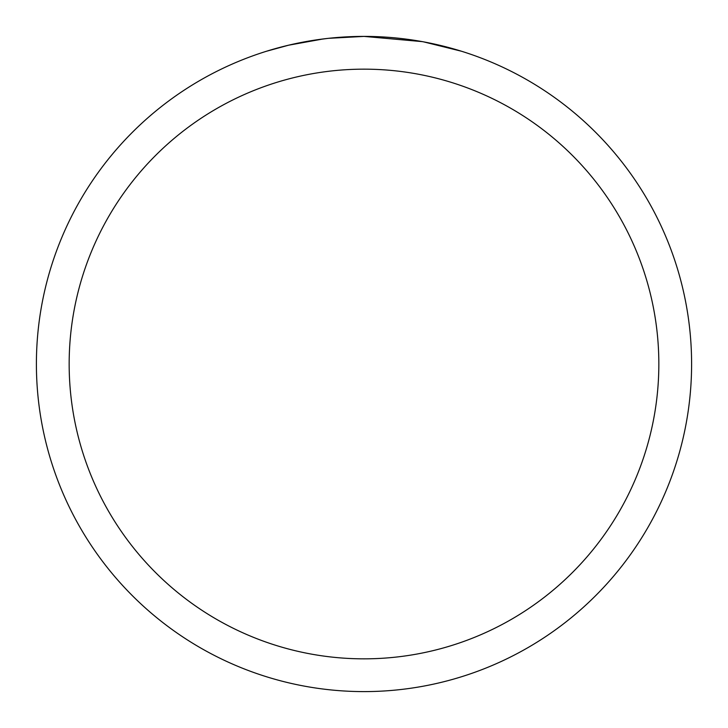 <?xml version="1.0" encoding="UTF-8"?>
<svg xmlns="http://www.w3.org/2000/svg" width="728" height="728" viewBox="0 0 728 728"><rect width="100%" height="100%" fill="white"/><g stroke="black" fill="none" stroke-linecap="round" stroke-linejoin="round"><path stroke-width="1.09" d="M370.534 36.464L375.093 36.591M404.34 38.893L405.724 39.066M422.195 41.614L364 36.4A327.6 327.6 0 0 1 691.6 364A327.6 327.6 0 0 1 364 691.6A327.6 327.6 0 0 1 36.4 364A327.6 327.6 0 0 1 364 36.4L328.592 38.32M423.741 41.896L461.325 51.197M364 69.16A294.84 294.84 0 0 1 658.84 364A294.84 294.84 0 0 1 364 658.84A294.84 294.84 0 0 1 69.16 364A294.84 294.84 0 0 1 364 69.16M327.054 38.493L315.024 40.085M266.685 51.197L288.643 45.191L323.059 38.975M339.985 37.283L341.796 37.155M331.959 37.974L337.382 37.483"/></g></svg>
